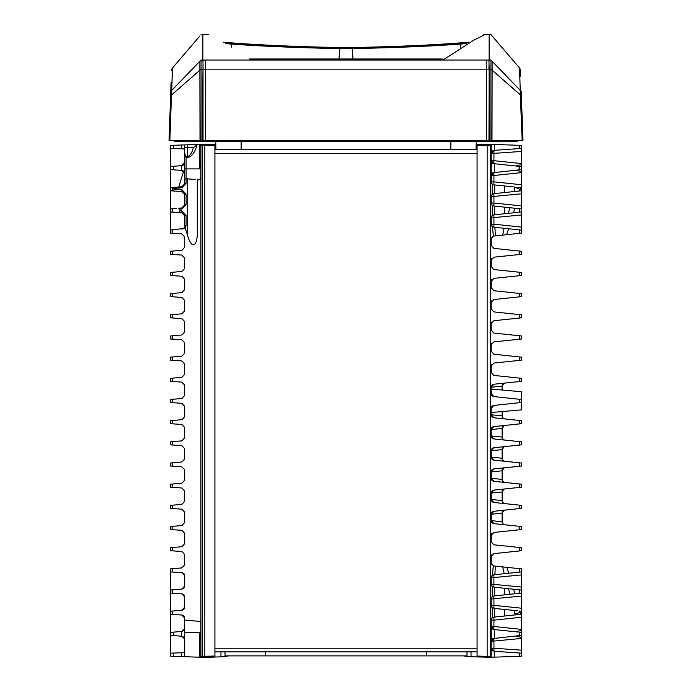 <?xml version="1.0" encoding="UTF-8"?>
<svg xmlns="http://www.w3.org/2000/svg" width="692" height="692" viewBox="0 0 692 692"><rect width="100%" height="100%" fill="white"/><g stroke="black" fill="none" stroke-linecap="round" stroke-linejoin="round"><path stroke-width="1.04" d="M214.927 651.855L477.073 651.855M477.073 149.74L214.927 149.74M491.19 389.077L521.439 391.724L521.439 402.51L493.898 405.408L491.19 408.418L491.19 414.759L493.898 417.769L521.439 420.658L521.439 423.686L493.898 426.583L491.19 429.585L491.19 435.934L493.898 438.944L521.439 441.833L521.439 444.861L493.898 447.75L491.19 450.76L491.19 457.109L493.898 460.111L521.439 463.009L521.439 466.036L493.898 468.925L491.19 471.935L491.19 478.276L493.898 481.286L521.439 484.184L521.439 487.203L493.898 490.1L491.19 493.111L491.19 499.451L493.898 502.461L521.439 505.359L521.439 508.378L493.898 511.276L491.19 514.286L491.19 520.626L493.898 523.636A3.027 3.027 0 0 1 492.782 523.29A3.027 3.027 0 0 0 493.898 523.636L521.439 526.526L521.439 529.553L493.898 532.451L491.19 535.452L491.19 541.801L491.19 535.383M521.439 591.556L521.439 593.07L493.898 595.968L492.185 596.729L491.19 598.978L491.19 605.318L492.185 607.567L494.719 608.415L494.719 617.056L492.185 617.904L491.19 620.153L491.19 657.262L464.972 656.621L464.972 655.886M493.197 574.957A3.027 3.027 0 0 0 492.358 575.415L491.19 577.803L491.19 584.143L521.439 587.032L521.439 591.548M491.19 622.584L491.19 623.976L491.19 622.584M521.439 210.143L521.439 211.951L493.898 214.849L492.185 215.61L491.19 217.859L491.19 224.199L492.375 226.604L494.512 227.27M491.796 173.692L491.19 175.508L493.95 175.508L521.439 172.619L521.439 171.633L521.439 190.776L493.898 193.673L492.185 194.435L491.19 196.684L491.19 203.024L492.185 205.273L493.898 206.034L504.295 207.124L494.719 206.121L494.719 214.762M477.073 657.045L477.073 144.55L491.19 144.343L491.19 181.849L492.185 184.098L493.898 184.859L504.295 185.949L494.719 184.946L494.719 193.587M491.19 266.541L491.19 260.201L491.19 266.541L493.898 269.551L521.439 272.449L521.439 275.477L493.898 278.366L491.19 281.376L491.19 287.716L491.19 281.307M491.19 245.375L491.19 239.025L491.19 245.375L493.898 248.376L521.439 251.274L521.439 254.301L493.898 257.19L491.19 260.131M491.19 308.892L491.19 302.551L491.19 308.892L493.898 311.902L521.439 314.791L521.439 317.818L493.898 320.716L491.19 323.726L491.19 330.067L491.19 323.648M491.19 351.242L491.19 344.893L491.19 351.242L493.898 354.243L521.439 357.141L521.439 360.169L493.898 363.058L491.19 366.068L491.19 372.408L491.19 365.999M491.19 563.08L491.19 556.627L491.19 562.977L493.309 565.883L495.394 566.134L494.849 574.697L493.898 574.793L493.898 587.153L513.628 589.229L514.813 593.771M491.19 372.408L493.898 375.419L521.439 378.316L521.439 381.335L493.898 384.233L491.19 387.243L491.19 393.584L493.898 396.594L492.851 396.291M491.389 161.755A3.027 3.027 0 0 1 491.381 161.738A3.027 3.027 0 0 0 491.389 161.755L491.796 162.49M492.099 162.845L492.687 163.286M493.015 163.45L493.854 163.684M491.19 160.682L493.898 163.684L494.486 163.745L493.898 163.684L493.95 160.682L521.439 163.571L521.439 164.549L521.439 151.444L493.95 153.365L493.95 160.682L491.19 160.682M492.038 162.784L492.739 163.321M491.796 639.503L491.19 641.32L494.486 638.249L494.486 629.564L493.898 629.504L521.439 632.393L521.439 635.42L492.998 638.552M492.765 638.664L492.124 639.131M492.791 638.655L492.064 639.2M491.268 640.645L491.199 641.121M491.389 627.575A3.027 3.027 0 0 1 491.381 627.558A3.027 3.027 0 0 0 491.389 627.575L491.19 626.537L492.687 629.106M493.015 629.27L493.854 629.495M493.898 608.329L493.95 605.318L521.439 608.207L521.439 592.248M521.439 608.207L521.439 632.393M515.86 165.994L521.439 164.549L521.439 171.633L515.86 170.189M521.439 635.42L521.439 656.206L491.19 657.262M491.19 144.343L521.439 145.398L521.439 151.444M521.439 211.951L521.439 233.126L493.379 236.102L491.19 238.93M521.439 190.776L521.266 208.906M521.439 571.903L504.183 573.711L502.729 566.912L521.439 568.876L521.439 587.032M491.19 641.32L521.439 638.431L521.439 637.453L515.86 636.009M515.86 631.805L521.439 630.369L521.439 629.383L493.95 626.494L491.19 626.494L493.898 629.504L493.95 620.153L491.19 620.153M520.021 593.226L521.076 593.113M521.439 590.051L508.482 588.684L510.004 594.272M520.263 589.921L518.888 589.783L520.263 589.921M517.149 589.601L518.888 589.783M491.631 585.726A3.027 3.027 0 0 0 492.185 586.392L493.898 587.153M491.19 584.143L492.185 586.392L492.185 596.729A3.027 3.027 0 0 0 491.631 597.395M504.295 588.243L504.295 594.878L494.719 595.881L494.719 587.24M517.798 187.368L520.886 187.696L519.346 191.001L517.798 191.165M491.19 144.446L490.343 145.32L490.343 656.284L491.19 657.158M494.512 574.732L492.358 575.415L493.309 565.883M491.19 541.801L493.898 544.803L521.439 547.701L521.439 550.728L493.898 553.617L491.19 556.558M521.439 399.492L493.898 396.594L492.228 395.867M491.19 330.067L493.898 333.077L521.439 335.966L521.439 338.993L493.898 341.891L491.19 344.824M491.19 287.716L493.898 290.727L521.439 293.624L521.439 296.643L493.898 299.541L491.19 302.482M493.379 236.102L492.375 226.604M521.439 230.099L508.663 228.758L506.596 234.683M521.439 208.923L514.796 208.231L513.507 212.79L508.369 213.326L509.9 207.712L504.295 207.124L504.295 213.75M521.439 611.218L519.45 611.01L521.05 614.288L494.719 617.056L504.295 616.044L504.295 609.418L494.719 608.415M506.752 567.336L508.784 573.227L507.262 573.391M514.104 191.546L514.969 187.549A6.046 1.721 -166.7 0 1 519.761 189.323L519.761 190.957M493.898 193.673L493.95 203.024L521.439 205.913M495.688 227.391L505.722 228.447M508.663 228.758L493.898 227.21L493.95 224.199L521.439 227.088M491.329 238.126L491.752 237.269M492.444 236.577L493.543 236.076M491.329 301.625L491.701 300.864M491.329 322.801L491.701 322.031M491.329 343.976L491.701 343.206M491.329 365.151L491.701 364.381M491.329 259.284L491.701 258.514M491.329 280.45L491.701 279.689M504.105 383.238A3.027 2.976 84 0 0 502.115 386.093A3.027 2.976 -96 0 1 504.771 383.091L504.987 383.065A3.027 3.027 -96 0 0 502.28 386.075L491.19 387.243M503.802 383.454A3.027 3.027 0 0 0 502.28 386.075L502.28 390.046L502.28 386.075L503.837 383.437A3.027 3.027 0 0 0 502.28 386.075L503.837 383.437M491.372 386.214A3.027 3.027 0 0 1 491.908 385.28M492.782 384.579A3.027 3.027 0 0 1 493.898 384.233A3.027 2.976 -96 0 0 491.242 387.243L491.242 389.086M491.19 408.418L491.372 407.372A3.027 3.027 0 0 1 491.804 406.585M491.381 394.639L491.917 395.556L491.381 394.648A3.027 3.027 0 0 0 491.9 395.539A3.027 3.027 0 0 1 491.381 394.648M492.912 405.685L492.029 406.325M492.038 406.308L492.851 405.72M521.439 402.51L521.439 409.872L491.19 412.518M502.28 513.118L503.837 510.471A3.027 3.027 0 0 0 502.28 513.118L503.837 510.471A3.027 3.027 0 0 0 502.28 513.118L502.115 513.135A3.027 2.976 -96 0 1 504.771 510.134L504.987 510.108A3.027 3.027 -96 0 0 502.28 513.118L502.28 521.794A3.027 3.027 0 0 0 504.987 524.796L504.771 524.778A3.027 2.976 96 0 1 502.115 521.768L502.115 513.135L491.19 514.277M502.28 491.943L503.837 489.296L502.28 491.943A3.027 3.027 0 0 1 503.802 489.322A3.027 3.027 0 0 0 502.28 491.943L502.115 491.969A3.027 2.976 -96 0 1 504.771 488.959L504.987 488.933A3.027 3.027 -96 0 0 502.28 491.943L502.28 500.619A3.027 3.027 0 0 0 504.987 503.629L504.771 503.603A3.027 2.976 96 0 1 502.115 500.593L502.115 491.969L491.19 493.111M502.28 470.768L503.837 468.129A3.027 3.027 0 0 0 502.28 470.768L503.837 468.129A3.027 3.027 0 0 0 502.28 470.768L502.115 470.794A3.027 2.976 -96 0 1 504.771 467.783L504.987 467.766A3.027 3.027 -96 0 0 502.28 470.768L502.28 479.444A3.027 3.027 0 0 0 504.987 482.454L504.771 482.428A3.027 2.976 96 0 1 502.115 479.426L502.115 470.794L491.19 471.935M502.28 449.592L503.837 446.954L502.28 449.592A3.027 3.027 0 0 1 503.802 446.971A3.027 3.027 0 0 0 502.28 449.592L502.115 449.618A3.027 2.976 -96 0 1 504.771 446.608L504.987 446.591A3.027 3.027 -96 0 0 502.28 449.592L502.28 458.268A3.027 3.027 0 0 0 504.987 461.279L504.771 461.253A3.027 2.976 96 0 1 502.115 458.251L502.115 449.618L491.19 450.76M502.28 428.426L503.837 425.779A3.027 3.027 0 0 0 502.28 428.426L503.837 425.779A3.027 3.027 0 0 0 502.28 428.426L502.115 428.443A3.027 2.976 -96 0 1 504.771 425.442L504.987 425.416A3.027 3.027 -96 0 0 502.28 428.426L502.28 437.102A3.027 3.027 0 0 0 504.987 440.103L504.771 440.086A3.027 2.976 96 0 1 502.115 437.076L502.115 428.443L491.19 429.585M502.28 411.55L502.28 415.927A3.027 3.027 0 0 0 504.987 418.937L504.771 418.911A3.027 2.976 96 0 1 502.115 415.901L502.115 411.567M493.898 417.769A3.027 3.027 0 0 1 492.782 417.423A3.027 3.027 0 0 0 493.898 417.769A3.027 2.976 -84 0 1 491.242 414.759L502.115 415.901M491.908 416.722A3.027 3.027 0 0 1 491.372 415.788A3.027 3.027 0 0 0 491.908 416.722M491.372 428.564A3.027 3.027 0 0 1 491.908 427.63M492.782 426.921A3.027 3.027 0 0 1 493.898 426.583A3.027 2.976 -96 0 0 491.242 429.585L491.242 435.934L502.115 437.076M491.19 435.934L491.242 435.934A3.027 2.976 -84 0 0 493.898 438.944A3.027 3.027 0 0 1 492.782 438.598M491.908 437.889A3.027 3.027 0 0 1 491.372 436.955M491.372 449.739A3.027 3.027 0 0 1 491.908 448.805M492.782 448.096A3.027 3.027 0 0 1 493.898 447.75A3.027 2.976 -96 0 0 491.242 450.76L491.242 457.109L502.115 458.251M491.19 457.109L491.242 457.109A3.027 2.976 -84 0 0 493.898 460.111A3.027 3.027 0 0 1 492.782 459.773M491.908 459.064A3.027 3.027 0 0 1 491.372 458.13M491.372 470.915A3.027 3.027 0 0 1 491.908 469.98M492.782 469.271A3.027 3.027 0 0 1 493.898 468.925A3.027 2.976 -96 0 0 491.242 471.935L491.242 478.276L502.115 479.426M491.19 478.276L491.242 478.276A3.027 2.976 -84 0 0 493.898 481.286A3.027 3.027 0 0 1 492.782 480.94M491.908 480.239A3.027 3.027 0 0 1 491.372 479.305M491.372 492.081A3.027 3.027 0 0 1 491.908 491.147M492.782 490.446A3.027 3.027 0 0 1 493.898 490.1A3.027 2.976 -96 0 0 491.242 493.111L491.242 499.451L502.115 500.593M491.19 499.451L491.242 499.451A3.027 2.976 -84 0 0 493.898 502.461A3.027 3.027 0 0 1 492.782 502.115M491.908 501.415A3.027 3.027 0 0 1 491.372 500.48M491.372 513.256A3.027 3.027 0 0 1 491.908 512.322M492.782 511.622A3.027 3.027 0 0 1 493.898 511.276A3.027 2.976 -96 0 0 491.242 514.286L491.242 520.626A3.027 2.976 -84 0 0 493.898 523.636M491.908 522.59A3.027 3.027 0 0 1 491.372 521.656A3.027 3.027 0 0 0 491.908 522.59M491.329 534.535L491.735 533.722M491.329 555.711L491.735 554.898M491.735 564.707L491.32 563.868M494.486 657.141L494.486 651.284L494.002 651.25L521.439 653.162M492.038 628.596L492.739 629.132M491.631 606.901A3.027 3.027 0 0 0 492.185 607.567L492.185 617.904A3.027 3.027 0 0 0 491.631 618.57M493.898 617.143L493.95 620.153L521.439 617.264M521.336 614.254L515.142 614.911L514.113 610.448L517.798 610.837M514.113 610.448L504.295 609.418M491.337 649.157A3.027 3.027 0 0 1 491.19 648.231L494.002 651.25L493.95 648.231L521.439 650.151M491.735 649.97A3.027 3.027 0 0 0 492.349 650.61M492.583 650.774A3.027 3.027 0 0 0 493.119 651.051M491.19 648.231L493.95 648.231L493.898 638.318M515.41 593.71L516.379 593.606M493.898 595.968L493.95 605.318L491.19 605.318M491.19 598.978L521.439 596.089M504.183 573.711L494.849 574.697M502.729 566.912L495.394 566.134M505.817 573.538L499.174 574.239M497.159 574.455L495.662 574.611M492.22 575.528A3.027 3.027 0 0 0 491.718 576.099M491.32 576.929A3.027 3.027 0 0 0 491.19 577.803L521.439 574.914M476.2 144.576L477.073 144.55M521.439 148.434L494.002 150.354L493.95 153.365L491.19 153.365L494.486 150.32L494.486 144.455M492.912 150.64A3.027 3.027 0 0 0 492.021 151.288M491.415 152.231A3.027 3.027 0 0 0 491.19 153.365M521.439 166.582L494.486 163.745L494.486 172.438L493.898 172.498L493.95 181.849L521.439 184.738M521.439 169.609L492.998 172.74M517.235 212.392L518.939 212.219M515.445 208.301L516.509 208.413M518.974 187.497L521.275 187.74M514.969 187.549L515.073 187.082L504.295 185.949L504.295 192.584M493.898 184.859L493.95 181.849L491.19 181.849M491.631 183.432A3.027 3.027 0 0 0 492.185 184.098L492.185 194.435A3.027 3.027 0 0 0 491.631 195.101M504.105 228.282L502.634 235.098M495.446 235.86L494.867 227.305M509.9 207.712L514.796 208.231M493.898 214.849L493.95 224.199L491.19 224.199M491.631 204.607A3.027 3.027 0 0 0 492.185 205.273L492.185 215.61A3.027 3.027 0 0 0 491.631 216.276M491.19 217.859L521.439 214.97M520.946 208.88L520.047 208.785M493.898 206.034L493.95 203.024L491.19 203.024M491.19 196.684L521.439 193.795M491.216 224.615A3.027 3.027 0 0 0 491.32 225.082M491.727 225.921A3.027 3.027 0 0 0 492.168 226.422M492.765 172.853L492.124 173.32M493.898 172.498L491.19 175.508L491.268 174.834M492.791 172.844L492.064 173.381M490.343 656.284L487.159 656.397L487.159 144.195M477.073 656.042L487.159 656.397L487.159 657.4M200.81 161.167L200.109 165.907L200.792 166.253L199.4 168.9L199.4 144.386L201.952 144.299L202.548 145.285L204.841 145.208L204.841 657.4L170.561 656.206L170.561 568.876L181.918 567.881L184.678 564.871L184.678 554.534L181.866 551.515L170.561 550.728L170.561 547.701L181.918 546.706L184.678 543.696L184.678 533.359L181.866 530.34L170.561 529.553L170.561 526.526L181.918 525.531L184.678 522.521L184.678 512.184L181.866 509.174L170.561 508.378L170.561 505.359L181.918 504.364L184.678 501.345L184.678 491.017L181.866 487.998L170.561 487.203L170.561 484.184L181.918 483.189L184.678 480.179L184.678 469.842L181.866 466.823L170.561 466.036L170.561 463.009L181.918 462.014L184.678 459.004L184.678 448.667L181.866 445.648L170.561 444.861L170.561 441.833L181.918 440.839L184.678 437.828L184.678 427.492L181.866 424.473L170.561 423.686L170.561 420.658L181.918 419.672L184.678 416.653L184.678 406.316L181.866 403.306L170.561 402.51L170.561 399.492L181.918 398.497L184.678 395.478L184.678 385.15L181.866 382.131L170.561 381.335L170.561 378.316L181.918 377.322L184.678 374.311L184.678 363.975L181.866 360.956L170.561 360.169L170.561 357.141L181.918 356.146L184.678 353.136L184.678 342.8L181.866 339.781L170.561 338.993L170.561 335.966L181.918 334.971L184.678 331.961L184.678 321.624L181.866 318.605L170.561 317.818L170.561 314.791L181.918 313.805L184.678 310.786L184.678 300.458L181.866 297.439L170.561 296.643L170.561 293.624L181.918 292.63L184.678 289.611L184.678 279.283L181.866 276.264L170.561 275.477L170.561 272.449L181.918 271.454L184.678 268.444L184.678 258.107L181.866 255.088L170.561 254.301L170.561 251.274L181.918 250.279L184.678 247.269L184.678 236.932L181.866 233.913L170.561 233.126L170.561 145.398L187.973 144.784M170.63 208.923L170.561 209.953M170.561 148.434L184.678 148.927L181.382 148.806L181.382 145.017L199.184 144.394L197.03 144.905C194.893 152.5 191.779 156.712 187.705 157.542L186.087 157.542L185.404 156.366L187.705 156.366C190.084 155.821 191.969 152.897 193.362 147.604L197.03 144.905M199.4 144.386L187.567 144.801L187.705 147.655L193.362 147.604M200.81 178.078L199.4 179.488L200.81 178.078L200.81 145.329L201.952 144.299L214.927 144.55L214.927 657.045L204.841 657.4M191.848 144.654L192.238 144.637C198.197 144.429 198.197 144.429 192.238 144.637M184.678 183.319L184.582 144.905M170.561 611.218L181.918 610.232L184.678 607.213L184.678 596.885L181.866 593.866L170.561 593.07M170.561 590.051L181.918 589.056L184.678 586.046L184.678 575.709L181.866 572.691L170.561 571.903M184.678 656.699L184.678 618.051L181.866 615.041L170.561 614.245M184.539 205.827A3.027 3.027 0 0 0 184.678 204.918L184.678 194.59L186.087 194.175L181.961 189.746L174.297 189.21L173.052 187.541L174.202 187.437L172.239 187.61L181.918 186.762L173.052 187.541M184.6 226.794A3.027 3.027 0 0 0 184.678 226.094L184.678 215.757A3.027 3.027 0 0 0 184.539 214.84M174.107 188.449L182.039 187.757L181.918 186.762L184.678 183.752L184.678 173.415L181.866 170.396A3.027 3.027 0 0 1 183.017 170.716M214.927 656.042L202.548 656.31L201.952 657.296L200.922 656.276L200.922 145.32L202.548 145.285L202.548 656.31L200.81 656.267L200.81 622.783L199.521 621.381L200.81 622.783M170.561 230.099L185.274 228.248L187.705 235.704C191.71 250.392 198.18 246.663 197.281 228.931L197.281 179.488L200.109 179.297M184.678 620.084L199.521 621.381M184.539 193.673A3.027 3.027 0 0 1 184.678 194.59L181.866 191.572L172.239 190.897L174.202 191.035L172.239 190.897L173.199 190.966L174.297 189.21M170.561 208.923L174.661 208.569M185.274 228.248L186.087 225.678L186.087 215.35L184.678 215.757L181.866 212.747L172.239 212.072L178.761 212.522L180.024 210.783L179.557 209.148L178.363 208.249L181.918 207.937L182.039 208.932L186.087 204.512L186.087 194.175M200.81 145.329L200.81 144.472M200.81 144.853L200.81 177.991M200.81 657.123L200.81 656.267M200.81 656.751L200.81 622.869M214.927 145.554L204.841 145.208L204.841 144.195M195.135 179.488L186.087 178.735L184.678 179.764M184.678 152.326L185.404 156.366M184.66 184.089L186.087 183.337L186.087 157.542M182.039 187.757L186.087 183.337M186.087 215.35L181.961 210.922L180.024 210.783M177.974 191.295L181.866 191.572L181.961 189.746M183.501 192.194A3.027 3.027 0 0 0 182.731 191.762M170.561 166.582L181.918 165.587A3.027 3.027 0 0 0 182.792 165.379M184.141 164.298A3.027 3.027 0 0 0 184.496 163.606M182.766 207.73A3.027 3.027 0 0 0 183.527 207.297M181.918 229.104A3.027 3.027 0 0 0 182.679 228.94M183.389 228.576A3.027 3.027 0 0 0 183.916 228.109M184.133 227.824A3.027 3.027 0 0 0 184.15 227.798L184.678 226.094L186.087 225.678M183.501 213.37A3.027 3.027 0 0 0 182.731 212.937M183.051 165.258L183.605 164.886M184.228 164.16L184.678 162.577L181.382 165.63L181.382 170.362L170.561 169.609M184.678 173.415L183.657 171.149L181.866 170.396M178.804 187.03L183.605 171.106M174.799 212.245L173.069 212.124M176.624 208.396L175.439 208.5M170.561 187.757L172.239 187.61L172.239 190.897L170.561 190.776M182.835 186.529L183.622 186.044M184.228 185.326L184.574 184.539M172.239 208.785L172.239 212.072L170.561 211.951M181.866 212.747L181.961 210.922M199.521 657.218L199.521 632.696L200.81 640.308M184.678 632.696L199.521 632.696L200.81 635.247M227.028 655.886L227.028 656.621L214.927 657.045M214.927 144.55L215.8 144.576M170.561 653.162L184.678 652.668L181.382 652.79L181.382 656.578M183.017 636.528A3.027 3.027 0 0 0 181.866 636.207L184.063 637.393M170.561 632.393L181.918 631.398A3.027 3.027 0 0 0 182.792 631.191M184.141 630.118A3.027 3.027 0 0 0 184.496 629.426M184.539 617.134A3.027 3.027 0 0 0 184.133 616.321M183.977 616.122A3.027 3.027 0 0 0 183.51 615.664M182.723 615.223A3.027 3.027 0 0 0 181.866 615.041M181.918 610.232A3.027 3.027 0 0 0 182.766 610.033M183.536 609.583A3.027 3.027 0 0 0 184.539 608.13M184.539 595.959A3.027 3.027 0 0 0 184.133 595.146M183.977 594.947A3.027 3.027 0 0 0 183.51 594.489M182.723 594.047A3.027 3.027 0 0 0 181.866 593.866M181.918 589.056A3.027 3.027 0 0 0 182.766 588.857M183.536 588.408A3.027 3.027 0 0 0 184.539 586.954M184.539 574.784A3.027 3.027 0 0 0 184.133 573.971M183.977 573.772A3.027 3.027 0 0 0 183.51 573.313M182.723 572.881A3.027 3.027 0 0 0 181.866 572.691M183.856 630.455L181.382 631.45L181.382 636.173L170.561 635.42M184.228 629.971L184.678 628.388L181.918 631.398M181.866 636.207L184.678 639.226L184.53 638.275M171.945 208.802L171.002 208.889M181.918 207.937L184.678 204.918L186.087 204.512M200.109 165.907L199.4 168.9L184.678 168.9M215.939 149.74L215.722 141.626A2.015 2.015 0 0 0 215.454 140.666A2.015 2.015 0 0 1 215.722 141.626L241.145 141.626L241.145 140.666M450.855 149.74L450.855 141.626L476.278 141.626A2.015 2.015 0 0 1 476.546 140.666A2.015 2.015 0 0 0 476.278 141.626L476.061 149.74M169.047 140.666L169.86 140.666L169.047 140.666L170.621 95.747L169.047 140.666L201.061 140.666L169.047 140.666M169.86 140.666L200.014 140.666L199.858 61.277C199.841 27.213 199.841 27.213 199.858 61.277L171.746 90.436L172.455 68.015L169.86 140.666M202.306 140.666L203.033 140.666L203.033 63.448L202.306 140.666M442.992 60.022L205.654 60.022C205.654 26.14 205.654 26.14 205.654 60.022L205.654 140.666L486.346 140.666L486.346 60.022C486.346 26.14 486.346 26.14 486.346 60.022L442.992 60.022L473.778 40.205L484.98 34.6L486.346 34.6M488.967 140.666L489.694 140.666L489.157 69.165L488.967 140.666M491.986 140.666L522.953 140.666L522.14 140.666L520.349 94.847L492.142 70.212L491.986 140.666M202.877 59.927C202.886 26.166 202.886 26.166 202.868 59.936L203.033 63.448M203.033 61.45L203.033 60.022C203.033 26.14 203.033 26.14 203.033 60.022L202.886 60.022M489.123 59.927C489.114 26.166 489.114 26.166 489.132 59.936L488.967 61.761L488.967 60.022C488.967 26.14 488.967 26.14 488.967 60.022L489.114 60.022M229.787 42.904L223.706 42.385L229.934 42.895C261.905 45.326 298.46 46.909 339.599 47.653L339.573 47.662C294.878 46.753 258.289 45.17 229.787 42.904A2.015 1.297 -85.8 0 1 229.943 42.904A2.015 1.297 -85.8 0 1 230.998 44.037L225.739 43.579M466.261 43.579L461.002 44.037C432.803 46.148 396.525 47.67 352.167 48.63L352.392 47.653L339.573 47.662M231.647 47.16L230.998 44.037C259.197 46.148 295.475 47.67 339.833 48.63L339.002 59.002L352.998 58.993L352.167 48.63L339.833 48.63L339.608 47.653L352.401 47.653C393.54 46.909 430.095 45.326 462.066 42.895L468.328 42.368L462.213 42.904A2.015 1.297 -94.2 0 0 462.057 42.904A2.015 1.297 -94.2 0 0 461.002 44.037L460.353 47.16M199.85 36.001L172.455 68.015M201.502 69.165A4.031 1.375 -176.2 0 0 201.009 69.209M488.967 61.761L489.157 69.165M488.967 64.702L488.967 69.165M171.097 82.097L170.768 91.448C171.78 62.531 171.78 62.531 170.768 91.448L170.716 92.962L170.768 91.448C171.78 62.531 171.78 62.531 170.768 91.448L170.716 92.962M490.991 69.209A4.031 1.375 176.2 0 0 490.498 69.165M520.349 94.847L519.545 68.015L520.254 90.436L492.142 61.277C492.159 27.187 492.159 27.187 492.142 61.277L492.142 70.212M521.232 91.448L490.939 60.022C490.948 26.14 490.948 26.14 490.939 60.022C490.957 25.509 490.957 25.509 490.939 60.022L490.939 69.165L490.939 60.022C490.948 26.14 490.948 26.14 490.939 60.022C490.957 25.509 490.957 25.509 490.939 60.022C490.948 26.14 490.948 26.14 490.939 60.022L521.232 91.448L521.387 95.851L521.232 91.448C520.22 62.531 520.22 62.531 521.232 91.448C520.22 62.531 520.22 62.531 521.232 91.448L522.953 140.666L201.061 140.666L201.061 69.165L201.061 140.666M492.15 36.001L519.545 68.015M201.061 60.022C201.052 26.14 201.052 26.14 201.061 60.022C201.052 26.14 201.052 26.14 201.061 60.022L201.061 69.165L201.061 60.022C201.052 26.14 201.052 26.14 201.061 60.022C201.052 26.14 201.052 26.14 201.061 60.022L490.939 60.022L201.061 60.022L490.939 60.022L201.061 60.022L170.768 91.448L170.621 95.747L170.768 91.448L201.061 60.022M201.061 34.6L208.491 34.6L201.052 34.6L201.052 35.05M230.747 42.818L223.352 42.177L230.747 42.818C262.822 45.239 299.212 46.814 339.919 47.523C299.212 46.814 262.822 45.239 230.747 42.818C262.822 45.239 299.212 46.814 339.919 47.523C299.212 46.814 262.822 45.239 230.747 42.818M352.081 47.523L339.919 47.523L352.081 47.523C392.589 46.822 428.979 45.248 461.253 42.818C428.979 45.248 392.589 46.822 352.081 47.523C392.589 46.822 428.979 45.248 461.253 42.818C428.979 45.248 392.589 46.822 352.081 47.523M468.648 42.177L461.253 42.818L468.648 42.177M249.613 59.002L442.387 59.002L249.613 59.002M521.379 95.807L490.939 69.165L490.939 140.666L490.939 69.165L201.061 69.165L170.621 95.807M171.547 69.079L171.504 70.48M486.995 141.22L476.33 141.22M215.679 141.263L205.005 141.272M174.713 140.666L174.721 141.22C183.103 141.972 193.198 141.99 205.005 141.28L205.022 140.666M521.284 92.962L522.953 140.666L490.939 140.666M520.713 76.725L520.453 69.079M486.978 140.666L486.995 141.28C498.802 141.99 508.897 141.972 517.279 141.22L517.287 140.666M466.988 651.855L466.988 655.886L225.012 655.886L225.012 651.855M214.927 648.222L477.073 648.222M477.073 153.373L214.927 153.373M519.761 547.528L519.761 550.901M519.761 526.352L519.761 529.726M519.761 505.177L519.761 508.559M519.761 484.002L519.761 487.384M519.761 462.836L519.761 466.209M519.761 441.66L519.761 445.034M519.761 420.485L519.761 423.859M519.761 399.31L519.761 402.692M519.761 378.135L519.761 381.517M519.761 356.968L519.761 360.342M519.761 335.793L519.761 339.167M519.761 314.618L519.761 317.991M519.761 293.443L519.761 296.825M519.761 272.267L519.761 275.65M519.761 251.101L519.761 254.474M519.761 229.926L519.761 233.299M519.761 208.75L519.761 212.133M519.761 611.045L519.761 612.273A6.046 1.721 166.8 0 1 514.969 614.046M519.761 589.869L519.761 593.252M519.761 568.703L519.761 572.076M491.242 412.518L491.19 414.759M502.115 386.101L502.115 390.037M491.19 520.626L502.115 521.768M504.105 425.589A3.027 2.976 84 0 0 502.115 428.435M504.105 446.764A3.027 2.976 84 0 0 502.115 449.61M504.105 467.939A3.027 2.976 84 0 0 502.115 470.785M504.105 489.106A3.027 2.976 84 0 0 502.115 491.96M504.105 510.281A3.027 2.976 84 0 0 502.115 513.127M519.692 653.04L519.692 656.267M519.692 632.211L519.692 635.602M471.027 656.838L471.027 651.855M519.692 145.337L519.692 148.555M519.692 166.4L519.692 169.791M477.073 145.554L490.343 145.32M184.678 147.759L187.705 147.655L187.705 157.542M172.239 233.247L172.239 229.952M172.239 254.414L172.239 251.127M172.239 275.589L172.239 272.302M172.239 296.764L172.239 293.477M172.239 317.939L172.239 314.644M172.239 339.106L172.239 335.819M172.239 360.281L172.239 356.994M172.239 381.456L172.239 378.169M172.239 402.632L172.239 399.345M172.239 423.807L172.239 420.511M172.239 444.973L172.239 441.686M172.239 466.148L172.239 462.862M172.239 487.324L172.239 484.037M172.239 508.499L172.239 505.212M172.239 529.674L172.239 526.378M172.239 550.841L172.239 547.554M172.239 572.016L172.239 568.729M172.239 593.191L172.239 589.904M172.239 614.366L172.239 611.079M187.705 178.735L187.705 235.704M179.557 209.148L182.039 208.932M173.363 169.799L173.363 166.34M173.363 148.529L173.363 145.294M200.17 635.567L200.775 635.265M220.973 651.855L220.973 656.838M173.363 656.301L173.363 653.066M173.363 635.619L173.363 632.151M241.145 149.74L241.145 141.626L450.855 141.626L450.855 140.666M486.346 69.165L205.654 69.165M171.651 94.847L199.858 70.212M170.621 95.747L201.061 69.165M521.379 95.747L490.939 69.165M265.339 655.886L265.339 651.855M426.661 655.886L426.661 651.855M491.761 385.47A3.027 3.027 0 0 0 491.415 386.093M491.761 406.645A3.027 3.027 0 0 0 491.415 407.268M491.761 427.82A3.027 3.027 0 0 0 491.415 428.443M491.761 448.987A3.027 3.027 0 0 0 491.415 449.618M491.761 470.162A3.027 3.027 0 0 0 491.415 470.794M491.761 491.337A3.027 3.027 0 0 0 491.415 491.96M491.761 512.513A3.027 3.027 0 0 0 491.415 513.135M184.678 226.094L184.375 227.408M205.654 34.6L207.02 34.6M490.939 34.6L483.509 34.6L490.948 34.6L492.107 35.949"/></g></svg>
